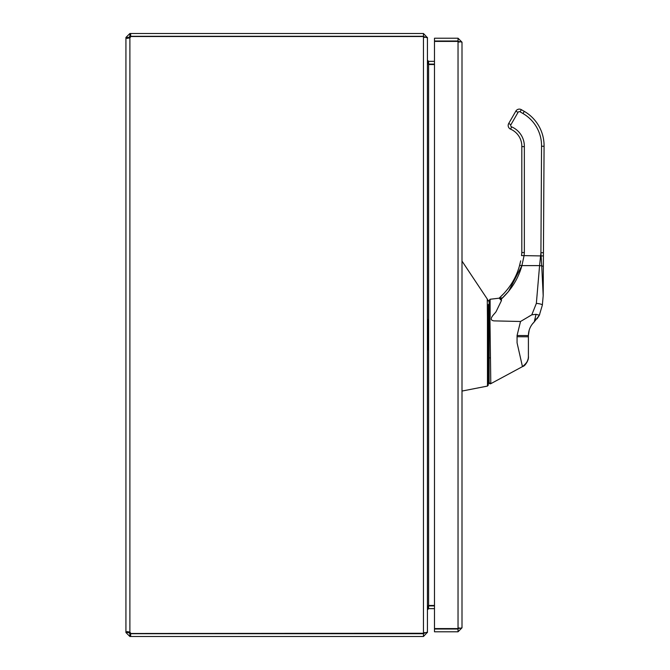 <?xml version="1.0" encoding="UTF-8"?>
<svg xmlns="http://www.w3.org/2000/svg" width="670" height="670" viewBox="0 0 670 670"><rect width="100%" height="100%" fill="white"/><g stroke="black" fill="none" stroke-linecap="round" stroke-linejoin="round"><path stroke-width="1" d="M125.927 37.47L128.715 37.47L125.927 37.822L125.927 632.179L125.927 37.47L129.888 33.5L130.65 33.5L130.65 36.289L129.888 36.289L129.888 33.5M125.927 632.179L128.757 631.818L128.715 632.53L125.927 632.53L127.091 631.601L129.888 632.179L129.888 37.822L127.082 38.399L125.927 37.822M129.888 633.711L130.65 633.711L130.65 636.5L129.888 636.5L129.888 633.711L128.715 632.53M423.457 36.708L423.457 633.292L427.427 632.12L427.427 37.88L423.457 36.515L130.734 36.515A2.563 2.563 0 0 1 129.888 37.822L128.715 37.822M128.715 37.47L129.888 36.289M130.65 633.711L423.457 633.711L423.457 636.5L130.65 636.5M130.65 33.5L423.457 33.5L423.457 36.289L130.65 36.289M129.888 636.5L125.927 632.53M424.638 632.53L423.457 633.711M424.386 633.259L130.734 633.485A2.563 2.563 0 0 0 129.888 632.179M423.457 36.289L424.638 37.47M423.457 33.5L427.167 37.47M427.167 632.53L423.457 636.5M428.055 605.914L434.487 605.881M427.427 632.53L427.427 609.842L428.599 608.67L434.487 608.67M434.487 61.33L428.599 61.33L427.427 60.158L427.427 37.47M434.487 64.119L428.055 64.085M427.427 60.568L428.599 64.538L434.487 64.538M434.487 605.462L428.599 605.462L427.427 609.432M458.037 41.004L458.037 38.215L434.487 38.215L434.487 41.004L458.037 41.004L459.21 42.176M459.21 627.823L458.037 629.004L434.487 629.004L434.487 631.793L458.037 631.793L458.037 629.004M459.025 628.46L461.998 627.823L461.998 42.176L459.025 41.54M458.037 38.215L461.998 42.176M461.998 627.823L458.037 631.793M434.487 41.414L458.037 41.414L458.037 628.586L434.487 628.586L434.487 41.414M447.719 41.239L449.788 41.13M429.763 605.462L429.763 605.881M429.763 64.119L429.763 64.538M428.247 348.81L428.247 320.62M427.427 332.957L427.988 332.797L427.427 330.737M427.427 338.224L427.988 336.164L427.427 336.005M427.988 319.548L427.988 349.857M427.427 334.481L428.247 334.481M542.357 305.101L543.161 295.981L542.357 305.101L539.342 315.227L542.357 305.101A6.03 1.189 -175 0 0 536.352 303.384L539.585 265.613L536.352 303.384L531.796 314.841L528.948 316.458M521.294 109.78L520.079 111.848L523.01 113.548A37.193 37.193 0 0 1 541.553 146.244A37.193 37.193 0 0 0 523.01 113.548L524.275 111.362L521.352 109.671A4.012 4.012 0 0 0 515.841 111.128L508.714 123.473A4.012 4.012 0 0 0 510.607 129.168A4.012 4.012 0 0 1 508.714 123.473L515.841 111.128A4.012 4.012 0 0 1 521.352 109.671L524.275 111.362A39.723 39.723 0 0 1 544.073 146.269L543.186 295.428M521.821 146.613A18.559 18.559 0 0 0 510.607 129.168A18.559 18.559 0 0 1 521.821 146.613L521.821 252.506L521.821 146.613L524.35 146.638L524.35 252.598A70.032 70.032 0 0 1 524.032 255.881L521.896 265.613C518.404 278.326 511.553 289.474 501.344 299.046L499.812 298.887L500.406 299.482M521.821 252.506A67.511 67.511 0 0 1 521.528 255.58A67.511 67.511 0 0 0 521.821 252.506L524.35 252.598M520.657 260.94L519.468 265.864C516.026 278.226 509.242 289.005 499.117 298.192C509.242 289.005 516.026 278.226 519.468 265.864L520.682 260.839M543.211 291.391L543.269 281.35M543.353 266.744A2.521 0.863 -179.7 0 0 541.729 265.923L541.084 255.923L543.42 255.923L543.437 252.716L540.916 252.699L541.553 146.244L543.956 146.261M488.38 370.828L489.133 370.828L488.38 370.828L489.133 370.828L489.133 382.687A1.131 1.131 0 0 0 490.8 383.684L522.458 366.624L490.8 383.684L489.912 316.483M490.155 317.144L490.105 299.255L501.646 297.89L499.812 298.887L501.47 300.545L496.11 311.609C494.569 314.088 487.417 319.799 493.891 320.88L520.523 321.491L531.796 314.841L536.034 314.297L539.342 315.227L534.258 321.91C530.431 325.67 528.479 330.226 528.404 335.561L528.395 356.951M537.03 318.82L539.149 315.587M528.404 354.304L528.404 335.561L529.141 330.344L528.404 335.561L517.064 335.511L520.523 321.491M528.404 355.41L528.404 354.849M490.8 383.684L489.133 382.687L490.8 383.684L522.458 366.624C526.779 363.165 528.764 359.84 528.404 356.675A11.306 11.306 0 0 1 522.458 366.624C526.268 364.388 528.245 361.071 528.404 356.675A11.306 11.306 0 0 1 522.458 366.624L517.072 342.847L517.064 335.511M490.13 299.255L489.133 300.378L489.133 303.652M488.38 304.448L488.38 384.044M488.38 315.779L489.133 315.779L489.133 321.717L488.38 321.717L488.38 318.083L487.433 317.789L487.274 299.029L488.38 301.039M461.998 261.074L487.425 299.264M488.38 384.974L487.467 386.088L488.38 384.974L487.467 386.079L461.998 391.062L487.467 386.088L487.433 317.789M490.8 383.675L489.133 382.679L489.133 357.88L489.133 359.354L488.38 359.354M490.272 357.897L489.133 357.88L489.133 300.378M489.133 306.726L489.133 308.267M489.133 310.578L489.133 312.89M489.133 313.661L489.133 314.431M489.133 315.202L489.133 315.779M501.47 300.545L501.344 299.046L508.363 291.651M508.555 291.416L521.896 265.613A2.529 0.905 15.8 0 0 519.468 265.864M543.161 295.981L543.169 295.646A2.521 1.549 -179.7 0 0 543.186 295.487L541.729 265.923A6.03 2.219 -175 0 0 539.585 265.613L540.916 252.699L541.084 255.923L521.528 255.58M529.853 328.3L530.422 327.077L529.853 328.3M532.215 324.196L534.258 321.91L536.034 314.297M530.422 327.077C531.921 324.439 531.921 324.439 530.422 327.077A2.261 1.876 26.8 0 1 530.414 327.094M531.544 325.143L530.849 326.265M535.648 319.004L535.104 320.712M541.729 265.923L542.533 282.254M542.667 284.959L542.75 286.735M543.01 292.095L543.085 293.594M543.094 293.937L543.152 295.219M428.599 608.67L428.599 605.881M428.599 64.119L428.599 61.33M428.599 64.538L428.599 605.462M433.004 605.881L433.004 605.462M433.004 64.538L433.004 64.119M488.38 324.59L489.133 324.59M487.433 359.221L488.38 359.229M487.442 324.523L488.38 324.523M489.133 316.743L490.139 316.474M520.079 111.848A1.491 1.491 0 0 0 518.027 112.384L510.9 124.737A1.491 1.491 0 0 0 511.604 126.848A21.08 21.08 0 0 1 524.35 146.638M539.585 265.613L521.896 265.613M510.607 129.168L511.604 126.848M508.714 123.473L510.9 124.737M515.841 111.128L518.027 112.384M517.064 336.734L528.404 336.784M499.117 298.192L504.485 292.899M522.458 366.624C526.863 365.577 529.024 356.474 528.404 356.675M539.342 315.227L539.66 314.615"/></g></svg>
